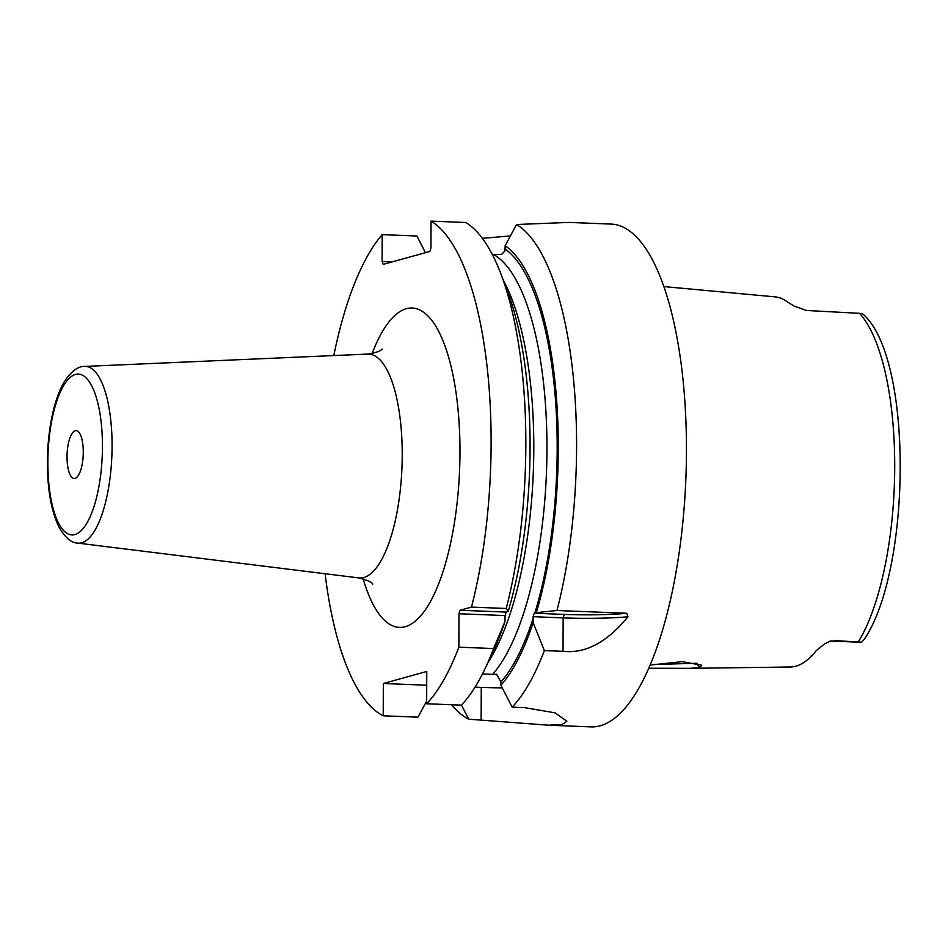 <?xml version="1.0" encoding="UTF-8"?>
<svg xmlns="http://www.w3.org/2000/svg" width="948" height="948" viewBox="0 0 948 948"><rect width="100%" height="100%" fill="white"/><g stroke="black" fill="none" stroke-linecap="round" stroke-linejoin="round"><path stroke-width="1.42" d="M650.186 665.069L682.133 661.657L701.591 665.223L700.051 667.451L690.037 668.34L790.3 667.001A183.853 61.964 -87.7 0 0 816.062 650.79L824.89 643.68L830.709 640.955L861.459 642.282L831.443 641.132A23.961 8.07 92.3 0 0 832.32 641.038A11.98 11.21 -105.5 0 0 829.82 641.227M861.08 642.175L834.169 640.516M690.037 668.34L648.823 668.233M815.849 651.063L811.915 656.004L810.872 656.087M861.459 642.282L864.315 639.236C911.277 569.748 913.173 360.299 863.972 315.044L862.609 313.824L859.504 313.314A181.909 61.3 92.3 0 1 894.711 467.66A181.909 61.3 -87.7 0 1 858.355 641.82M663.813 286.569L774.966 296.854A185.453 62.497 -87.7 0 1 787.978 302.305L794.4 306.192L806.487 310.482L859.504 313.314M544.353 650.577A251.599 84.787 -87.7 0 1 512.145 707.161L524.576 707.658L555.03 712.813L566.868 721.215L562.057 724.568L548.311 725.184L591.125 726.891A251.599 84.787 -87.7 0 0 686.459 451.864A251.599 84.787 92.3 0 0 611.176 224.095L569.037 222.413L516.53 224.51A251.599 84.787 -87.7 0 1 576.585 447.492A251.599 84.787 -87.7 0 1 556.962 610.5L626.746 613.285L627.943 616.793C607.087 642.294 585.449 653.8 563.029 651.323L544.353 650.577L533.155 622.658L533.096 616.686L534.198 613.202L536.307 612.645A230.814 77.783 -87.7 0 0 505.166 245.733L504.952 250.924L501.682 254.325L492.439 254.739M548.311 725.184L468.715 719.188A251.599 84.787 -87.7 0 1 451.675 704.755M627.943 616.793A63.895 6.458 0.2 0 1 563.148 617.883L533.096 616.686M626.746 613.285A60.708 6.138 0.2 0 1 564.238 614.411L534.198 613.202M494.05 254.799A219.652 74.027 92.3 0 1 546.949 449.743A219.652 74.027 92.3 0 1 492.593 674.372L496.574 674.253L500.935 681.979L500.923 685.262A230.814 77.783 -87.7 0 0 533.155 622.658M392.128 261.909L382.103 261.506L382.198 234.63L416.93 236.016L425.391 252.689M500.911 273.925L507.204 290.503A230.814 77.783 92.3 0 1 508.128 611.519L506.208 608.474A251.599 84.787 -87.7 0 0 500.911 273.925A251.599 84.787 -87.7 0 0 465.776 222.496L431.044 221.109L430.949 247.973L429.847 251.457L383.17 264.385L382.103 261.506M508.128 611.519L506.173 612.088L505.083 615.572L504.976 621.533A230.814 77.783 92.3 0 1 492.77 652.414L485.175 668.435A251.599 84.787 -87.7 0 0 493.588 648.562L458.856 647.176L458.974 613.735L460.076 610.251L471.464 607.099A251.599 84.787 -87.7 0 0 431.044 221.109M492.593 674.372L482.449 673.969M475.043 687.158L481.264 687.407A64.037 6.47 -179.8 0 0 502.25 687.857M485.175 668.435A251.599 84.787 -87.7 0 1 461.38 705.146L426.647 703.76L426.766 671.468L383.336 683.496L426.719 685.226M512.145 707.161L500.923 685.262M426.659 701.105L417.961 717.174L383.217 715.787L383.336 683.496M461.463 705.051L468.715 719.188M382.198 234.63A251.599 84.787 -87.7 0 0 333.803 355.571M325.105 573.753A251.599 84.787 -87.7 0 0 383.217 715.787M506.208 608.474L471.464 607.099M426.647 703.76A251.599 84.787 -87.7 0 0 458.856 647.176M482.366 238.339L510.403 235.934M506.173 612.088L460.076 610.251M536.307 612.645L556.962 610.5M505.083 615.572L458.974 613.735M493.588 648.562L504.976 621.533M505.166 245.733L516.53 224.51M67.035 456.77A23.961 8.07 -87.7 0 0 74.205 478.467A23.961 8.07 -87.7 0 0 83.282 452.267A23.961 8.07 -87.7 0 0 76.113 430.582A23.961 8.07 -87.7 0 0 67.035 456.77M697.053 663.28L653.314 664.477M564.238 614.411L563.148 617.883L563.029 651.323M533.167 618.286A227.638 76.717 92.3 0 1 500.935 681.979M505.154 249.063A227.638 76.717 92.3 0 1 534.814 613.06M503.222 280.016A219.652 74.027 92.3 0 1 533.286 472.791A219.652 74.027 92.3 0 1 487.959 662.557M481.264 687.407L481.146 719.686M363.143 578.813A159.821 53.858 -87.7 0 0 423.211 612.752A159.821 53.858 -87.7 0 0 459.97 452.694A159.821 53.858 -87.7 0 0 429.622 317.734A159.821 53.858 -87.7 0 0 372.126 353.545M372.742 584.098C371.948 582.191 367.279 580.129 358.711 577.913A112.042 37.754 -87.7 0 0 402.225 455.526A112.042 37.754 -87.7 0 0 367.634 354.09C375.941 352.727 380.764 351.044 382.115 349.042M77.724 543.097C71.432 542.979 65.222 537.717 59.108 527.313C51.322 511.387 47.424 489.737 47.4 462.351C47.507 444.067 49.45 426.979 53.218 411.088C56.205 398.634 60.127 388.467 64.997 380.61C71.918 370.763 78.506 366.046 84.763 366.426A88.437 29.803 92.3 0 1 112.077 446.496A88.437 29.803 92.3 0 1 77.724 543.097L358.711 577.913M102.443 446.958A80.473 27.125 92.3 0 1 74.88 534.589A80.473 27.125 92.3 0 1 47.874 462.079A80.473 27.125 92.3 0 1 75.437 374.46A80.473 27.125 92.3 0 1 102.443 446.958M700.051 667.451L696.306 663.529M829.073 641.405L831.443 641.132M84.763 366.426L367.634 354.09"/></g></svg>
